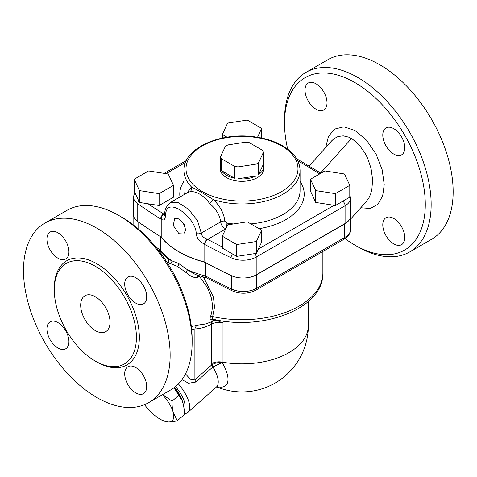 <?xml version="1.0" encoding="UTF-8"?>
<svg xmlns="http://www.w3.org/2000/svg" width="477" height="477" viewBox="0 0 477 477"><rect width="100%" height="100%" fill="white"/><g stroke="black" fill="none" stroke-linecap="round" stroke-linejoin="round"><path stroke-width="0.72" d="M168.411 261.855L168.822 263.018L177.337 266.303L188.2 274.072C191.39 276.988 194.628 278.025 197.913 277.179L199.326 276.266L206.13 285.628C212.438 296.432 213.923 306.681 210.572 316.376C209.636 318.94 210.142 319.989 212.092 319.518L212.975 319.167M213.97 319.387L212.462 321.039L210.351 322.255L205.462 324.002L197.108 325.225L191.36 326.626M192.13 342.48L192.13 339.093A99.544 57.473 -120 0 0 121.748 217.178L118.815 215.485A103.688 59.863 60 0 1 192.13 342.48A103.688 59.863 60 0 1 170.659 389.947L148.663 402.648A103.688 59.863 60 0 1 96.819 397.514A103.688 59.863 60 0 1 29.079 306.139A103.688 59.863 60 0 1 44.975 223.051A103.688 59.863 60 0 1 148.663 282.915A103.688 59.863 60 0 1 148.663 402.648M331.378 141.186L333.775 138.837L338.205 136.452L343.279 135.85L348.741 137.155L352.27 138.974L358.966 144.656L365.239 153.439L367.731 158.453L371.04 168.327L372.603 179.686L371.869 189.435L370.712 193.775L369.067 197.609L365.877 202.075M287.679 149.128A99.544 57.473 60 0 1 284.513 123.209A99.544 57.473 60 0 1 354.9 82.569A99.544 57.473 60 0 1 425.287 204.484A99.544 57.473 60 0 1 354.9 245.118A99.544 57.473 60 0 1 350.106 242.161A99.544 57.473 60 0 1 345.032 238.619M404.782 237.54A15.556 8.98 60 0 1 401.562 244.665A15.556 8.98 60 0 1 386.006 235.68A15.556 8.98 60 0 1 386.006 217.721A15.556 8.98 60 0 1 397.997 221.888A15.556 8.98 60 0 1 404.782 237.54M305.018 90.147A15.556 8.98 60 0 1 308.243 83.028A15.556 8.98 60 0 1 323.794 92.007A15.556 8.98 60 0 1 323.794 109.966A15.556 8.98 60 0 1 311.809 105.799A15.556 8.98 60 0 1 305.018 90.147M393.787 128.695A15.556 8.98 60 0 1 403.947 142.402A15.556 8.98 60 0 1 401.562 154.864A15.556 8.98 60 0 1 386.006 145.884A15.556 8.98 60 0 1 386.006 127.925A15.556 8.98 60 0 1 393.787 128.695M354.9 245.118L357.833 246.812A103.688 59.863 -120 0 0 409.677 251.951A103.688 59.863 -120 0 0 409.677 132.218A103.688 59.863 -120 0 0 305.99 72.355A103.688 59.863 -120 0 0 284.513 119.822L284.513 123.209M409.677 251.951L431.673 239.251A103.688 59.863 -120 0 0 431.673 119.518A103.688 59.863 -120 0 0 327.985 59.655L305.99 72.355M44.975 223.051L66.971 210.351A103.688 59.863 60 0 1 118.815 215.485M95.352 361.107A58.069 33.527 -120 0 0 124.384 363.981A58.069 33.527 -120 0 0 124.384 296.932A58.069 33.527 -120 0 0 66.315 263.405A58.069 33.527 -120 0 0 57.419 309.937A58.069 33.527 -120 0 0 95.352 361.107M135.701 277.697A15.556 8.98 -120 0 0 127.925 276.928A15.556 8.98 -120 0 0 127.925 294.887A15.556 8.98 -120 0 0 143.476 303.867A15.556 8.98 -120 0 0 145.861 291.405A15.556 8.98 -120 0 0 135.701 277.697M46.937 239.15A15.556 8.98 -120 0 0 53.722 254.801A15.556 8.98 -120 0 0 65.707 258.969A15.556 8.98 -120 0 0 65.713 241.01A15.556 8.98 -120 0 0 50.157 232.031A15.556 8.98 -120 0 0 46.937 239.15M57.932 347.995A15.556 8.98 -120 0 0 65.707 348.77A15.556 8.98 -120 0 0 65.713 330.805A15.556 8.98 -120 0 0 50.157 321.826A15.556 8.98 -120 0 0 47.772 334.294A15.556 8.98 -120 0 0 57.932 347.995M146.695 386.549A15.556 8.98 -120 0 0 139.91 370.891A15.556 8.98 -120 0 0 127.925 366.73A15.556 8.98 -120 0 0 127.925 384.689A15.556 8.98 -120 0 0 143.476 393.668A15.556 8.98 -120 0 0 146.695 386.549M247.259 221.835L227.595 224.876L222.33 236.228L236.723 244.534L256.382 241.493L261.652 230.141L247.259 221.835M261.652 230.141L261.652 241.994L256.382 253.347L236.723 256.387L222.33 248.082L222.33 236.228M222.33 246.943A700.94 404.687 180 0 1 207.62 239.376A4.15 2.29 117.9 0 0 204.818 244.528A705.089 407.078 0 0 0 231.077 257.747A18.663 10.774 0 0 0 256.185 257.073L345.08 205.748A18.663 10.774 0 0 0 350.547 198.128L349.784 194.473M236.723 256.387L236.723 244.534M315.732 190.609L335.397 193.65L349.784 185.338L344.519 173.992L324.855 170.951L310.467 179.257L315.732 190.609L315.732 202.463L310.467 191.11L310.467 179.257M349.784 185.338L349.784 197.192L335.397 205.504L315.732 202.463M335.397 205.504L335.397 193.65M95.352 330.627A20.738 11.973 60 0 1 81.8 312.352A20.738 11.973 60 0 1 84.984 295.734A20.738 11.973 60 0 1 105.721 307.707A20.738 11.973 60 0 1 105.721 331.652A20.738 11.973 60 0 1 95.352 330.627M162.651 394.568L172.072 401.163C172.006 405.718 172.376 409.439 173.187 412.325A24.887 10.16 -131.6 0 0 162.496 394.658M177.331 420.792C173.521 421.65 170.522 422.044 168.327 421.966A24.887 10.16 -131.6 0 0 173.187 412.325L177.331 420.792L184.211 414.692C184.277 410.137 183.907 406.416 183.096 403.53L181.97 400.245L173.986 387.759M162.365 420.446L168.327 421.966A24.887 10.16 -131.6 0 1 160.141 419.164L162.365 420.446M144.555 404.669A24.887 10.16 -131.6 0 0 150.732 411.806A24.887 10.16 -131.6 0 0 160.141 419.164M174.045 387.718A24.887 10.16 48.4 0 1 181.832 399.929A24.887 10.16 48.4 0 1 181.904 400.102M178.953 395.063L172.072 401.163M174.54 387.342A21.775 8.89 48.4 0 1 182.399 401.324M256.048 175.983L256.048 164.13A21.775 12.569 0 0 0 258.617 162.645L258.617 174.499A21.775 12.569 0 0 0 263.763 166.384A21.775 12.569 0 0 0 263.417 164.154L263.417 152.3A21.775 12.569 0 0 0 262.475 150.273L249.364 142.701A21.775 12.569 0 0 0 245.846 142.158L227.934 144.93A21.775 12.569 0 0 0 225.359 146.415L220.559 156.76A21.775 12.569 0 0 0 221.501 158.787L234.618 166.36A21.775 12.569 0 0 0 238.13 166.902L238.13 178.756A21.775 12.569 0 0 0 256.048 175.983L238.13 178.756M238.13 166.902L256.048 164.13M258.617 162.645L263.417 152.3M263.417 164.154L258.617 174.499M221.501 158.787L221.501 170.641A21.775 12.569 0 0 0 234.618 178.213L234.618 166.36M234.618 178.213L221.501 170.641M220.559 164.154A21.775 12.569 0 0 0 220.213 166.384A21.775 12.569 0 0 0 220.559 168.614L220.559 156.76M263.763 166.384L263.763 168.757A21.775 12.569 180 0 1 250.324 180.366A21.775 12.569 180 0 1 226.593 177.641A21.775 12.569 180 0 1 220.213 168.757L220.213 166.384M226.271 227.738A4.15 0.876 98.8 0 0 226.945 223.147L224.822 221.155A4.15 2.355 -2.5 0 0 220.66 221.865C221.197 225.222 222.932 227.547 225.865 228.847M170.396 202.516L188.021 192.338L189.548 191.915A4.15 3.78 84.9 0 0 191.486 186.99L187.05 192.905M189.548 191.915C195.391 190.448 203.84 195.308 209.618 203.506L213.338 199.607L201.586 192.362L191.486 186.99A58.069 33.527 0 0 1 183.925 170.45C182.977 147.971 221.811 131.199 256.537 137.132C267.472 138.825 276.821 142.11 284.578 146.982C294.613 153.457 299.777 161.28 300.057 170.45A58.069 33.527 0 0 1 213.338 199.607C220.13 206.058 223.957 213.243 224.822 221.155M209.618 203.506C216.123 209.004 219.802 215.121 220.66 221.865L201.27 233.062L197.454 220.523L188.594 209.343L178.368 202.63L170.325 202.558M164.839 215.049L163.689 213.976A4.15 2.498 122.3 0 0 160.624 218.979L161.214 219.17C163.641 220.934 165.06 219.808 165.465 215.789C165.752 208.133 169.15 205.474 175.661 207.805C184.062 210.876 196.095 223.308 196.208 233.533C196.679 238.011 199.303 241.475 204.078 243.938L204.818 244.528M173.515 185.338L173.515 197.192L159.121 205.504L139.463 202.463L139.463 190.609L159.121 193.65L173.515 185.338L168.244 173.992L148.585 170.951L134.192 179.257L139.463 190.609M225.71 228.936L207.62 239.376L206.875 238.941C203.464 237.838 201.592 235.882 201.27 233.062A4.15 2.331 178 0 1 196.208 233.533M256.382 253.347L256.382 241.493M139.463 202.463L134.192 191.11L134.192 179.257M159.121 205.504L159.121 193.65M261.652 138.056L261.652 128.373L247.259 120.067L227.595 123.108L222.33 134.454L227.064 137.191M257.514 137.287L261.652 128.373M222.33 138.056L222.33 134.454M164.279 214.316C162.275 215.336 161.25 216.952 161.208 219.17M206.875 238.941L204.09 243.944M134.735 192.279L133.477 196.923L133.477 214.704A18.663 10.774 0 0 0 137.758 221.566A705.089 407.078 0 0 0 161.214 237.129A89.175 51.486 0 0 0 204.078 261.921A705.089 407.078 0 0 0 231.077 275.527A18.663 10.774 0 0 0 256.185 274.853L345.08 223.528A18.663 10.774 0 0 0 350.547 215.908L350.547 198.128M204.078 261.921L204.078 244.099M184.188 224.589A8.246 4.758 60 0 1 183.329 223.17M178.935 218.925L183.621 223.612L185.654 229.831L183.728 234.004L178.935 233.718L173.276 225.484L174.665 218.341L178.935 218.925M182.566 222.139A8.669 5.008 -120 0 0 184.742 225.74M161.214 237.129L161.214 219.319M217.041 386.626A34.076 13.911 -131.6 0 0 222.139 362.544C218.484 362.252 215.157 362.943 212.152 364.613A6.219 2.808 -124.2 0 0 212.891 366.974L222.139 362.544A58.814 33.956 -60 0 1 222.139 362.109A66.363 38.315 0 0 0 308.351 325.547L308.351 301.524M212.951 320.842L212.462 321.039A8.294 4.794 -119.9 0 0 211.597 324.086L211.705 363.587A10.369 5.986 180 0 1 222.139 362.109L222.139 323.012C218.794 320.788 215.729 320.067 212.951 320.842A8.294 5.42 -112.4 0 0 211.705 324.032C214.781 322.518 218.257 322.178 222.139 323.012L223.522 321.104M170.605 263.453A2.075 1.675 103 0 0 171.798 260.788L168.19 259.106M185.607 272.045A2.075 0.537 130.1 0 0 187.467 269.773L178.917 263.686L171.798 260.788A89.175 51.486 180 0 1 160.546 249.996A705.089 407.078 180 0 1 155.764 246.949M197.913 277.179A2.075 1.258 57.2 0 1 197.448 275.241M343.851 239.353L255.726 290.231A4.15 2.397 60 0 0 256.584 288.335L256.584 274.788L344.716 223.91L344.716 237.457A4.15 2.397 60 0 1 343.851 239.353C348.562 236.33 350.863 232.889 350.756 229.032A20.63 11.913 180 0 1 344.716 237.457L256.584 288.335A18.663 10.774 180 0 1 231.488 289.014A4.15 2.158 115.6 0 0 232.341 290.91L206.571 277.948L195.403 274.519L187.467 269.773A89.175 51.486 180 0 0 205.682 276.058L205.682 262.761M199.654 275.962L199.326 276.266A2.075 1.258 57.3 0 1 199.052 275.772M284.715 273.5L310.688 258.504M168.333 261.927C169.061 261.378 169.037 260.454 168.262 259.166L161.011 251.51L160.546 249.996L160.546 236.705M160.94 236.956A89.175 51.486 0 0 0 204.728 262.261M168.828 261.122L168.506 261.724M210.572 316.376A2.075 1.324 -158.8 0 1 212.659 316.573L214.501 307.2L213.452 297.123L203.512 277.125M212.688 319.095L212.659 316.573A80.875 46.692 180 0 0 322.869 273.059C323.883 308.899 261.807 331.497 212.676 319.095M212.152 364.613L211.722 364.899A6.219 2.54 -131.6 0 0 212.718 367.111L212.891 366.974A29.031 11.853 48.4 0 1 216.284 387.151L187.819 412.39A29.031 11.853 48.4 0 1 184.217 413.75M211.705 363.587A68.002 39.263 120 0 0 211.722 364.899L194.89 379.823A6.219 2.54 -131.6 0 0 195.892 382.029L212.718 367.111M191.671 329.524L194.89 328.921L194.89 379.823L190.12 379.024L185.481 373.873M181.946 379.65L188.624 383.234L195.892 382.029M178.38 383.902A29.031 11.853 48.4 0 1 184.426 392.213A29.031 11.853 48.4 0 1 187.819 412.39M211.597 324.086C205.79 327.192 200.221 328.802 194.89 328.921A8.294 6.153 81.4 0 1 197.108 325.225M206.386 277.876L205.682 276.058A705.089 407.078 180 0 0 231.488 289.014L231.488 275.718M256.584 274.788A18.663 10.774 180 0 1 248.04 277.602M344.716 223.91A20.63 11.913 0 0 0 350.756 215.485A20.63 11.913 0 0 0 350.547 213.809M184.11 409.97A24.887 10.16 -131.6 0 0 175.53 386.549M351.513 138.515L320.616 172.996M360.755 207.781L370.438 208.449L377.963 204.186L382.649 195.904L384.229 184.694L382.172 169.788L376.132 154.268L366.616 140.292L354.9 130.424L343.881 126.804L334.663 129.07L328.438 136.416L325.696 147.536M96.074 361.518A60.138 34.72 -120 0 0 96.819 361.954A60.138 34.72 -120 0 0 139.344 337.114A60.138 34.72 -120 0 0 96.324 263.465A60.138 34.72 -120 0 0 54.3 289.151M232.4 253.895A4.15 2.164 115.6 0 0 231.077 257.747L231.077 275.527M184.283 194.503A58.069 33.527 180 0 1 183.925 190.764L183.925 170.45M300.057 170.45L300.057 190.764A58.069 33.527 180 0 1 250.836 223.898M233.635 223.94A58.069 33.527 180 0 1 226.945 223.147M259.118 228.686A62.213 35.918 0 0 0 300.057 181.26M183.925 181.26A62.213 35.918 0 0 0 179.972 196.989M164.935 213.255L163.689 213.976A700.94 404.687 180 0 1 148.12 203.804M334.115 205.307L258.385 249.03M297.72 160.719A700.94 404.687 180 0 1 319.697 173.926M166.056 173.652L185.499 162.424M202.397 191.611A55.994 32.329 180 0 1 227.499 137.531A55.994 32.329 180 0 1 296.074 177.122A55.994 32.329 180 0 1 202.397 191.611M138.729 200.889A4.15 2.612 124.9 0 0 137.758 203.786A705.089 407.078 0 0 0 160.624 218.979M133.477 196.923A18.663 10.774 0 0 0 137.758 203.786L137.758 221.566M342.868 201.187A4.15 2.397 60 0 1 345.08 205.748L345.08 223.528M254.933 253.573A4.15 2.397 60 0 1 256.185 257.073L256.185 274.853M164.881 214.376A4.15 2.492 1.3 0 0 164.881 214.459A4.15 2.492 1.3 0 0 164.881 214.471A4.15 2.492 1.3 0 0 165.465 215.789M178.917 263.686A2.075 1.21 -60.5 0 1 177.337 266.303M138.097 228.847L138.097 221.805M168.536 261.712L167.087 262.463M350.756 218.931L365.996 201.944M331.783 140.739L309.168 166.002M181.832 399.929L181.97 400.245M186.352 160.528L164.136 173.354M320.949 173.205L296.616 158.698M165.382 215.103L164.684 215.759L164.881 214.465C164.303 210.375 166.121 206.404 170.337 202.552M216.63 386.877A66.363 66.363 0 0 0 308.351 325.547M161.113 253.806L161.113 251.713M216.284 387.151L217.661 386.406M232.341 290.91C240.366 294.22 248.165 293.993 255.726 290.231M350.756 215.485L350.756 229.032M158.012 249.739L161.226 251.784M133.81 216.725L133.81 225.347M322.869 273.059L322.869 251.468"/></g></svg>
